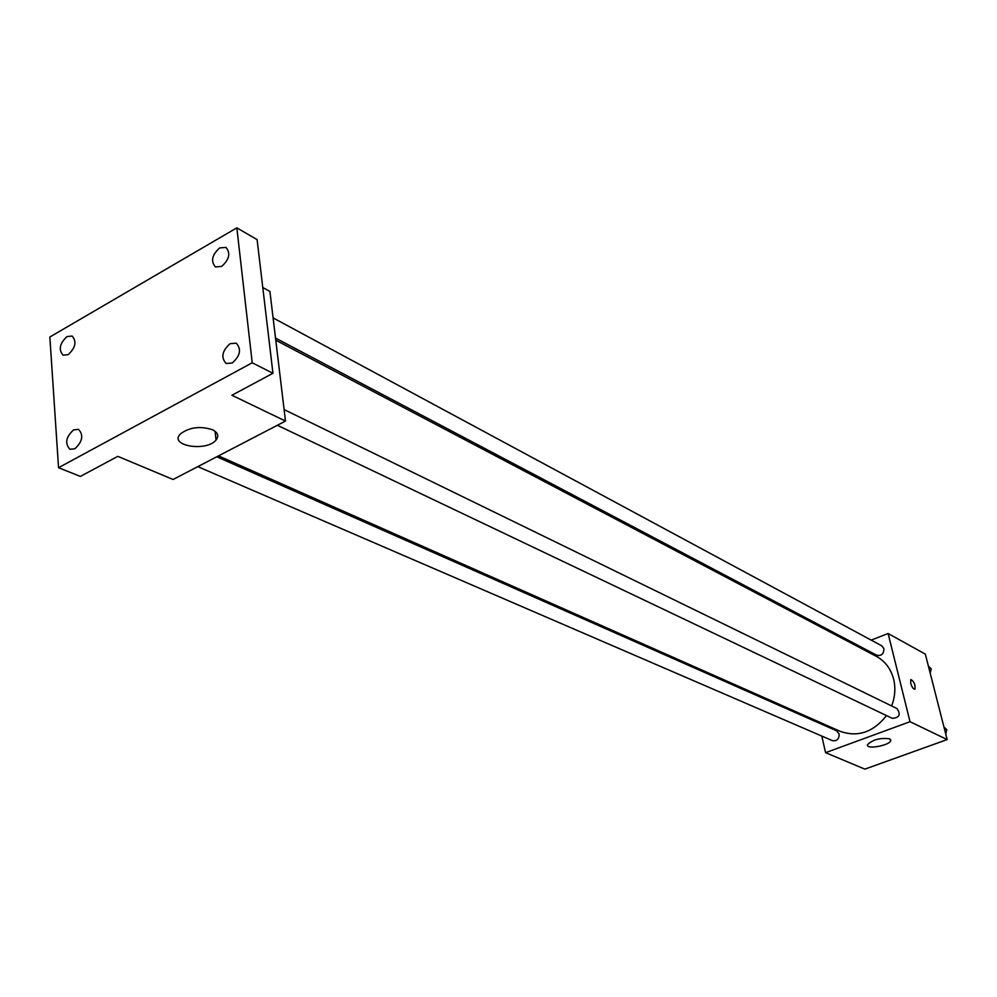 <?xml version="1.0" encoding="UTF-8"?>
<svg xmlns="http://www.w3.org/2000/svg" width="997" height="997" viewBox="0 0 997 997"><rect width="100%" height="100%" fill="white"/><g stroke="black" fill="none" stroke-linecap="round" stroke-linejoin="round"><path stroke-width="1.5" d="M871.191 640.124L888.115 633.519L925.328 654.107L947.15 739.575L864.885 769.136L825.578 752.673L821.79 736.06M856.46 645.882L857.869 645.321M891.642 705.938C895.057 696.953 895.73 688.03 893.636 679.194C890.869 668.763 885.099 661.148 876.338 656.338L275.77 340.189M218.493 455.878L840.072 731.275C857.756 737.556 873.235 732.321 886.507 715.584M818.786 722.925L818.512 721.716M888.115 633.519L910.012 721.703L825.578 752.673M197.805 466.633L832.37 740.634C836.907 741.257 839.162 739.051 839.15 733.991L836.62 730.813L216.773 456.776M275.508 338.07L876.675 655.241C881.435 656.163 883.853 653.97 883.915 648.686L881.747 645.807L273.091 317.893M284.108 409.58L897.013 708.568C901.026 714.513 899.444 717.778 892.303 718.351L277.365 425.283M910.012 721.703L947.15 739.575M889.611 738.802L890.77 740.459C890.309 745.42 865.857 749.881 867.465 744.722C872.711 739.624 880.089 737.655 889.611 738.802M910.697 683.269L910.797 679.667C913.937 681.2 915.333 684.353 914.984 689.139C913.489 689.426 912.068 687.469 910.697 683.269M910.996 679.543C914.124 681.624 915.458 684.814 914.972 689.139L914.772 689.263M262.784 287.51L269.913 291.448L285.491 421.058L173.079 479.482L117.82 456.352L80.346 476.416L58.549 467.705L49.85 337.011L236.837 227.864L257.101 239.616L272.954 373.277L231.89 395.261L285.491 421.058M236.837 227.864L252.216 362.783L272.954 373.277M252.216 362.783L58.549 467.705M212.349 429.682C217.944 432.548 219.166 436.001 216.025 440.051C206.504 452.065 168.63 445.896 180.283 434.044C189.206 427.277 199.899 425.819 212.349 429.682M73.541 429.919L78.539 429.383C83.76 435.141 82.539 441.596 74.862 448.75L69.952 449.286C64.68 443.553 65.877 437.097 73.541 429.919M230.108 343.666L236.301 343.192C241.598 349.299 240.24 355.904 232.214 363.008L226.12 363.494C220.761 357.425 222.094 350.819 230.108 343.666M219.652 247.929L226.007 247.406C230.756 253.238 229.31 259.569 221.67 266.398L215.402 266.934C210.591 261.127 212.012 254.796 219.652 247.929M66.949 336.612L72.133 336.026C76.856 341.56 75.548 347.766 68.22 354.633L63.11 355.206C58.349 349.71 59.621 343.516 66.949 336.612M943.91 726.9L946.801 729.742L945.729 734.016M944.059 740.696L933.018 744.659M944.321 728.52L946.801 729.742M885.311 761.795L874.556 765.659M928.394 666.133L931.223 668.862L930.164 673.062M928.743 667.516L931.223 668.862M890.52 739.462L890.77 740.459M215.115 431.327L216.025 440.051"/></g></svg>
